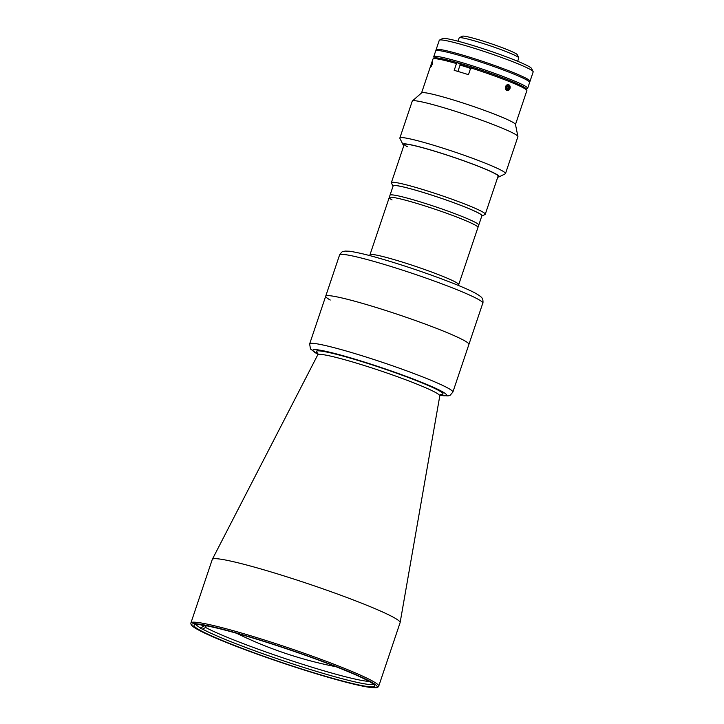 <?xml version="1.0" encoding="UTF-8"?>
<svg xmlns="http://www.w3.org/2000/svg" width="724" height="724" viewBox="0 0 724 724"><rect width="100%" height="100%" fill="white"/><g stroke="black" fill="none" stroke-linecap="round" stroke-linejoin="round"><path stroke-width="1.09" d="M470.537 68.527A6.815 0.516 -161.4 0 0 464.138 66.291A6.815 0.516 -161.4 0 0 459.957 65.386C461.26 65.042 458.192 64.346 464.446 65.911A6.317 0.48 18.6 0 1 470.681 68.101L464.446 65.911A6.317 0.48 18.6 0 0 461.116 65.477M252.604 637.944A95.369 7.249 18.6 0 1 374.815 686.162A95.369 7.249 18.6 0 1 316.243 673.528A95.369 7.249 18.6 0 1 194.032 625.319A95.369 7.249 18.6 0 1 252.604 637.944M190.91 622.966L212.277 559.453A99.088 7.53 18.6 0 1 212.313 559.371A99.088 7.53 18.6 0 1 273.138 572.575A99.088 7.53 18.6 0 1 400.128 622.577A99.088 7.53 18.6 0 1 400.101 622.658L378.724 686.171A99.088 7.53 18.6 0 0 251.762 636.079A99.088 7.53 18.6 0 0 190.91 622.966C190.665 624.088 191.335 625.283 192.91 626.531C197.1 629.699 206.774 634.405 221.915 640.64C246.965 650.985 285.247 664.406 317.103 674.008C343.158 681.854 361.357 686.388 371.702 687.619C378.362 688.026 375.774 687.664 377.856 687.23L378.724 686.171M439.939 395.385L448.12 395.892L450.192 395.204L452.862 392.109A75.549 5.738 18.6 0 0 356.054 353.909A75.549 5.738 18.6 0 0 309.646 343.909L325.7 296.225A75.549 5.738 18.6 0 1 372.1 306.225A75.549 5.738 18.6 0 1 468.908 344.416A75.549 5.738 -161.4 0 0 464.356 340.615A75.549 5.738 -161.4 0 0 385.394 310.37A75.549 5.738 -161.4 0 0 325.7 296.225A75.549 5.738 -161.4 0 0 330.253 300.035M390.01 195.218A46.816 3.557 18.6 0 1 418.762 201.417A46.816 3.557 18.6 0 1 478.754 225.083L458.708 284.641A46.816 3.557 18.6 0 0 398.716 260.975A46.816 3.557 18.6 0 0 369.964 254.776L390.01 195.218M369.195 681.429A91.658 6.959 18.6 0 1 290.478 660.36A91.658 6.959 18.6 0 1 205.598 627.464L205.987 626.287A91.658 6.959 18.6 0 1 204.91 625.699A91.658 6.959 18.6 0 1 204.44 625.427M373.665 684.352A94.129 7.15 18.6 0 1 297.175 665.347A94.129 7.15 18.6 0 1 202.611 629.138L205.598 627.464M200.412 628.468L202.611 629.138M203.761 625.617L205.987 626.287M203.86 625.328L203.535 626.305A91.658 6.959 18.6 0 1 201.363 624.948M203.535 626.305L200.539 627.98A94.129 7.15 18.6 0 1 196.041 624.577M481.786 216.069A47.069 3.575 -161.4 0 0 481.922 216.014A47.069 3.575 -161.4 0 0 479.297 213.426A47.069 3.575 -161.4 0 0 428.445 194.059A47.069 3.575 -161.4 0 0 392.969 186.077A47.069 3.575 -161.4 0 0 393.042 186.204M392.969 186.077L391.403 182.964A49.54 3.765 18.6 0 1 391.367 182.647A49.54 3.765 18.6 0 1 430.509 191.923A49.54 3.765 18.6 0 1 482.284 211.752A49.54 3.765 18.6 0 1 485.27 214.25A49.54 3.765 18.6 0 1 485.044 214.476L481.922 216.014M526.113 88.971A48.309 3.674 -161.4 0 0 523.181 86.645A48.309 3.674 -161.4 0 0 470.98 66.762A48.309 3.674 -161.4 0 0 434.572 58.572M434.4 58.219L433.794 57.015A49.54 3.765 18.6 0 1 433.748 56.698A49.54 3.765 18.6 0 1 472.899 65.975A49.54 3.765 18.6 0 1 524.674 85.803A49.54 3.765 18.6 0 1 527.66 88.301A49.54 3.765 18.6 0 1 527.434 88.527L526.23 89.124M433.748 56.698L435.721 50.843A49.54 3.765 18.6 0 1 474.863 60.119A49.54 3.765 18.6 0 1 526.647 79.948A49.54 3.765 18.6 0 1 529.633 82.445L527.66 88.301M458.039 41.214L459.161 37.883A31.458 2.389 18.6 0 1 459.306 37.739A31.458 2.389 18.6 0 1 485.143 44.137A31.458 2.389 18.6 0 1 516.9 56.363A31.458 2.389 18.6 0 1 518.764 57.748A31.458 2.389 18.6 0 1 518.791 57.956L517.669 61.287M459.306 37.739L462.428 36.2A28.987 2.199 18.6 0 1 486.238 42.092A28.987 2.199 18.6 0 1 515.488 53.359A28.987 2.199 18.6 0 1 517.207 54.635L518.764 57.748M470.709 68.011A32.2 2.444 -161.4 0 0 469.595 67.667M530.022 81.278L533.172 71.911A49.54 3.765 -161.4 0 0 533.136 71.595A49.54 3.765 -161.4 0 0 530.185 69.413A49.54 3.765 -161.4 0 0 480.184 50.155A49.54 3.765 -161.4 0 0 439.495 40.082A49.54 3.765 -161.4 0 0 439.269 40.309L436.11 49.675A49.54 3.765 18.6 0 1 475.261 58.952A49.54 3.765 18.6 0 1 527.036 78.78A49.54 3.765 18.6 0 1 530.022 81.278A49.54 3.765 18.6 0 1 529.19 81.649M436.554 50.472A49.54 3.765 18.6 0 1 436.11 49.675M439.495 40.082L442.617 38.544A47.069 3.575 18.6 0 1 481.27 48.11A47.069 3.575 18.6 0 1 528.773 66.409A47.069 3.575 18.6 0 1 531.57 68.481L533.136 71.595M510.031 88.292L506.348 85.224M505.433 86.663L509.108 89.921M432.174 64.499L432.282 62.002M430.536 67.115L431.54 66.092M461.921 65.214L457.278 62.617L456.464 63.558A49.54 3.765 -161.4 0 0 433.187 58.807A49.54 3.765 -161.4 0 0 432.961 59.033L421.567 92.898M497.786 177.081A50.78 3.855 -161.4 0 0 498.999 176.9L505.243 173.823A55.739 4.235 -161.4 0 0 505.497 173.57L517.904 136.7A55.739 4.235 -161.4 0 0 517.913 136.501L515.461 124.41A49.54 3.765 -161.4 0 0 512.465 122.085A49.54 3.765 -161.4 0 0 461.704 102.582A49.54 3.765 -161.4 0 0 421.639 92.844L412.372 100.98A55.739 4.235 -161.4 0 0 412.255 101.143L399.847 138.013A55.739 4.235 -161.4 0 0 399.901 138.375L403.015 144.601A50.78 3.855 -161.4 0 0 403.874 145.47M523.886 88.147A49.54 3.765 -161.4 0 0 470.754 67.884L471.568 66.943A48.309 3.674 -161.4 0 1 523.181 86.645A48.309 3.674 -161.4 0 1 526.049 88.762L526.828 90.328A49.54 3.765 -161.4 0 0 523.886 88.147M456.464 63.558L454.183 70.346A49.54 3.765 18.6 0 1 468.473 74.672L470.754 67.884M515.479 124.51L524.592 97.432A49.54 3.765 18.6 0 0 524.601 97.333L526.891 90.545A49.54 3.765 -161.4 0 0 526.828 90.328M517.913 136.501A55.739 4.235 -161.4 0 0 514.547 133.886A55.739 4.235 -161.4 0 0 457.45 111.949A55.739 4.235 -161.4 0 0 412.372 100.98M505.497 173.57A55.739 4.235 -161.4 0 0 502.139 170.755A55.739 4.235 -161.4 0 0 443.893 148.447A55.739 4.235 -161.4 0 0 399.847 138.013M498.999 176.9A50.78 3.855 -161.4 0 0 496.166 174.113A50.78 3.855 -161.4 0 0 441.287 153.207A50.78 3.855 -161.4 0 0 403.015 144.601M497.886 176.783A50.037 3.801 -161.4 0 0 498.483 176.113A50.037 3.801 -161.4 0 0 495.506 173.914A50.037 3.801 -161.4 0 0 444.998 154.456A50.037 3.801 -161.4 0 0 403.901 144.284A50.037 3.801 -161.4 0 0 403.974 145.18M404.318 144.167A49.54 3.765 -161.4 0 0 407.286 146.701M457.278 62.617A48.309 3.674 -161.4 0 0 434.753 58.038L433.187 58.807M392.046 199.924A46.816 3.557 18.6 0 1 389.222 197.562A46.816 3.557 18.6 0 1 426.21 206.331A46.816 3.557 18.6 0 1 475.143 225.064A46.816 3.557 18.6 0 1 477.967 227.427L481.903 215.725A46.816 3.557 18.6 0 0 479.08 213.363A46.816 3.557 18.6 0 0 430.156 194.62A46.816 3.557 18.6 0 0 393.159 185.86L389.222 197.562M431.73 63.079L430.545 67.287L431.486 66.02L432.481 61.748L431.73 63.079M431.151 66.318L432.364 62.807L431.151 66.318M431.857 64.698L431.305 64.508M506.42 85.296A3.023 2.38 103 0 0 505.759 89.514A3.023 2.38 103 0 0 509.108 89.885A3.023 2.38 103 0 0 509.768 85.676A3.023 2.38 103 0 0 506.42 85.296M506.266 87.676L509.298 88.319L507.877 89.685L506.338 88.952L506.221 86.862L507.642 85.495L509.18 86.228L507.334 85.803M509.298 88.319L509.18 86.228M506.32 87.631L506.275 86.817M317.917 353.231A66.825 5.077 18.6 0 1 357.385 360.226A66.825 5.077 18.6 0 1 422.554 383.087A66.825 5.077 18.6 0 1 440.644 394.535M317.067 673.999A97.849 7.43 18.6 0 1 197.589 629.464A97.849 7.43 18.6 0 1 251.78 637.482A97.849 7.43 18.6 0 1 371.258 682.017A97.849 7.43 18.6 0 1 317.067 673.999M212.313 559.371L317.782 354.796A64.373 4.887 18.6 0 1 357.294 363.376A64.373 4.887 18.6 0 1 439.794 395.856L440.988 394.363M317.981 354.253A70.599 5.367 18.6 0 1 356.127 359.52A70.599 5.367 18.6 0 1 429.079 385.394A70.599 5.367 18.6 0 1 439.975 395.304M478.247 299.338A75.549 5.738 -161.4 0 0 399.286 269.102A75.549 5.738 -161.4 0 0 339.583 254.948C343.104 249.852 343.004 251.961 345.067 251.065L349.701 251.255C357.937 252.54 367.919 254.911 379.629 258.35C413.911 268.079 462.727 285.844 476.265 293.682C480.003 295.899 481.967 297.464 482.175 298.369C483.288 299.293 483.017 304.161 482.799 303.148A75.549 5.738 -161.4 0 0 478.247 299.338M457.921 71.432L459.957 65.386M236.585 633.256A398.824 398.824 0 0 0 336.117 666.759M317.782 354.796L317.746 352.878M309.646 343.909L310.478 348.986L317.963 354.326M452.862 392.109L482.799 303.148M439.794 395.856L400.128 622.577M458.509 285.5L458.708 284.641M369.964 254.776L369.602 255.581M404.3 144.203L391.367 182.647M498.212 175.805L485.27 214.25M339.583 254.948L325.7 296.225"/></g></svg>
